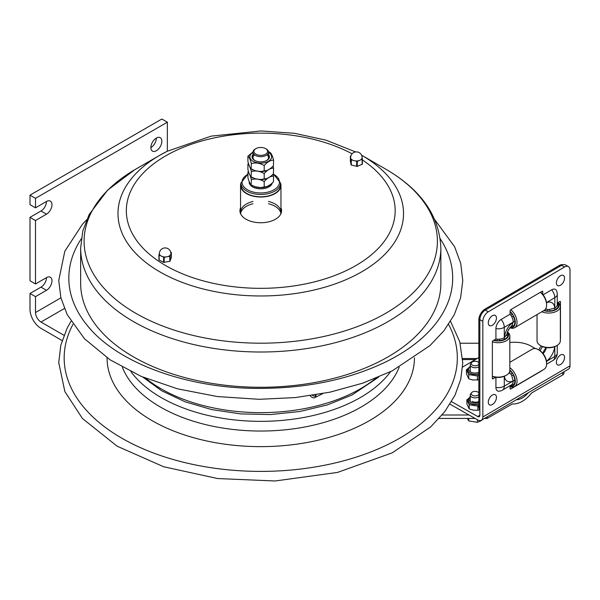 <?xml version="1.0" encoding="UTF-8"?>
<svg xmlns="http://www.w3.org/2000/svg" width="600" height="600" viewBox="0 0 600 600"><rect width="100%" height="100%" fill="white"/><g stroke="black" fill="none" stroke-linecap="round" stroke-linejoin="round"><path stroke-width="0.9" d="M35.498 283.965L35.498 220.522L30 217.35L30 280.793L35.498 283.965L46.485 277.62A7.77 4.485 -60 0 1 50.37 277.237A7.77 4.485 -60 0 1 51.555 283.462A7.77 4.485 -60 0 1 46.485 290.31L35.498 296.655L30 293.483L40.987 287.138A7.77 4.485 120 0 0 46.485 277.62M30 217.35L40.987 211.005A7.77 4.485 120 0 0 46.485 201.495A7.77 4.485 -60 0 1 50.37 201.105A7.77 4.485 -60 0 1 51.555 207.33A7.77 4.485 -60 0 1 46.485 214.178L35.498 220.522M35.498 207.833L35.498 198.322L30 195.15L30 204.667L35.498 207.833L46.485 201.495M150.87 147.57A7.77 4.485 -60 0 1 154.26 139.748A7.77 4.485 -60 0 1 160.252 137.67A7.77 4.485 -60 0 1 160.252 146.64A7.77 4.485 -60 0 1 152.483 151.125A7.77 4.485 -60 0 1 150.87 147.57A7.77 4.485 120 0 0 156.368 138.053M63.968 335.295L40.987 322.028A7.77 4.485 60 0 1 35.498 312.517L35.498 296.655M35.498 198.322L167.355 122.19L167.355 151.2M30 195.15L161.858 119.017L167.355 122.19M62.108 340.567L40.987 328.373A15.54 8.97 60 0 1 30 309.345L30 293.483M90.892 329.663A191.933 110.812 180 0 1 87.547 325.808A191.933 110.812 180 0 1 81.278 238.8M440.235 238.8A191.933 110.812 180 0 1 433.965 325.808C422.775 339.3 407.228 351.082 387.33 361.147C348.757 380.025 304.028 389.092 253.14 388.35C182.97 387.232 116.227 361.597 87.547 325.808M484.47 418.44L487.118 418.44L512.325 403.935L514.148 403.98C520.298 403.478 526.155 399.78 531.743 392.88L562.717 374.947L562.717 372.495M439.118 418.44L475.095 418.44M487.118 416.888L487.118 418.44M469.065 415.013L442.088 415.013M528.375 392.662C524.535 397.118 520.605 399.495 516.577 399.78L516.263 399.772M563.977 371.76L563.977 373.035A4.973 2.873 180 0 1 562.717 374.947M460.185 343.237L478.853 343.237M478.732 392.79L478.853 392.955A3.923 2.265 0 0 0 478.732 392.79A3.923 2.265 0 0 0 472.335 392.055A3.923 2.265 0 0 0 471.487 392.79L470.625 393.99A4.853 2.805 0 0 0 470.257 395.062A4.853 2.805 0 0 0 473.25 397.658A4.853 2.805 0 0 0 478.545 397.05A4.853 2.805 0 0 0 478.853 396.847M471.487 392.79A3.923 2.265 0 0 0 472.935 395.535A3.923 2.265 0 0 0 477.885 395.257A3.923 2.265 0 0 0 478.853 394.327M467.355 418.44L468.765 420.938L477.428 422.28L477.428 419.768M468.765 418.44L468.765 420.938M477.428 422.28L480.607 421.013L482.985 419.31M478.853 362.85A3.923 2.265 0 0 0 478.732 362.655A3.923 2.265 0 0 0 472.335 361.92A3.923 2.265 0 0 0 471.487 362.655L470.625 363.855A4.853 2.805 0 0 0 470.257 364.928A4.853 2.805 0 0 0 473.25 367.522A4.853 2.805 0 0 0 478.545 366.915A4.853 2.805 0 0 0 478.853 366.712M471.487 362.655A3.923 2.265 0 0 0 472.935 365.4A3.923 2.265 0 0 0 477.885 365.123A3.923 2.265 0 0 0 478.853 364.192M467.94 368.707L466.447 369.6L468.765 374.603L468.765 378.81L473.085 380.048L478.853 379.718M468.765 374.603L477.435 375.945L477.435 380.153M466.447 369.6L466.447 373.808L468.765 378.81M477.435 375.945L478.853 375.097M472.14 401.37A4.815 2.782 0 0 0 478.853 401.423M468.375 398.842L466.882 399.735L469.207 404.737L469.207 408.945L473.558 410.183L477.87 410.28L479.82 409.635M469.207 404.737L477.87 406.08L477.87 410.28M466.882 399.735L466.882 403.942L469.207 408.945M477.87 406.08L478.853 405.51M551.67 289.808A7.47 4.275 -60.4 0 1 556.523 290.752A8.565 8.565 0 0 1 557.257 294.218A8.565 4.942 180 0 1 554.798 297.683A8.565 4.988 -120.4 0 0 551.67 289.808L543.105 294.832M495.63 377.257L493.02 378.788A0.93 0.532 -60.4 0 1 492.562 378.84A0.93 0.532 -60.4 0 1 492.368 378.413L492.368 341.865A0.93 0.532 -60.4 0 1 493.02 340.725L495.923 339.022L495.923 328.642A7.47 4.275 -60.4 0 1 501.158 319.462L510.075 314.228L510.075 310.853A0.93 0.532 -60.4 0 1 510.728 309.705L542.107 291.285A0.93 0.532 -60.4 0 1 542.565 291.233A0.93 0.532 -60.4 0 1 542.76 291.66L542.76 294.405M495.923 339.022A8.565 4.942 0 0 0 504.285 337.718L506.79 334.53C507.442 331.08 509.077 328.207 511.702 325.92L513.195 322.103A8.565 4.988 -120.4 0 0 510.075 314.228M495.923 377.295L495.923 387.465A7.47 4.275 119.6 0 0 499.215 391.192A8.565 8.565 0 0 0 502.515 390.082L511.425 384.847A8.565 4.988 -120.4 0 0 513.195 380.925L511.575 375.18L509.918 373.005A6.51 3.728 -60.4 0 1 508.815 373.163M488.28 311.782L564.555 267.007A7.77 4.447 -60.4 0 1 568.388 266.595A7.77 4.447 -60.4 0 1 570 270.15L570 365.82L482.835 417L482.835 321.33A7.77 4.447 -60.4 0 1 488.28 311.782L485.303 310.095L561.57 265.312A7.77 4.447 -60.4 0 1 565.41 264.9L568.388 266.595M557.257 303.007L559.815 301.507A0.93 0.532 -60.4 0 1 560.273 301.462A0.93 0.532 -60.4 0 1 560.467 301.882L560.467 338.43A0.93 0.532 -60.4 0 1 560.347 338.933M545.325 309.382A6.795 3.893 119.6 0 0 546.308 309.255L549.03 309.577L554.798 308.062A8.565 4.942 0 0 0 557.257 304.597L557.257 294.218M542.513 370.178A0.93 0.532 -60.4 0 1 542.107 370.59L510.728 389.01A0.93 0.532 -60.4 0 1 510.27 389.062A0.93 0.532 -60.4 0 1 510.075 388.635L510.075 385.643M451.545 401.655L477.735 416.528A2.97 1.725 59.6 0 0 479.243 416.662A2.97 1.725 59.6 0 0 479.85 415.305L479.85 319.635A7.77 4.447 -60.4 0 1 485.303 310.095M509.835 342.532A23.31 13.455 180 0 1 531 346.103L535.35 348.57M462.615 367.058L478.853 357.517M450 404.19L477.735 419.94A7.147 4.162 59.6 0 0 481.357 420.27A7.147 4.162 59.6 0 0 482.835 417M481.357 420.27L568.523 369.09A7.147 4.162 -120.4 0 0 570 365.82M509.918 373.005A6.795 3.893 119.6 0 0 509.498 372.022M543.015 353.543A6.51 3.728 119.6 0 0 546.308 347.685A6.795 3.893 119.6 0 0 542.955 353.46M546.855 347.685L546.308 347.685M540.232 350.82A6.795 3.893 -60.4 0 1 542.648 346.665A6.795 3.893 119.6 0 0 540.232 350.82M546.308 309.255A6.51 3.728 119.6 0 0 545.97 308.34M507.705 331.35A6.795 3.893 119.6 0 0 509.43 328.32M557.52 302.858A9.788 5.655 180 0 1 558.428 304.718L557.25 304.725M556.995 305.805L558.442 305.798A9.788 5.655 180 0 1 549.705 310.928L549.69 309.54M554.865 309.697L554.865 308.025M547.822 309.525L547.845 310.935A9.788 5.655 180 0 1 544.245 310.343M557.977 302.587A10.41 6.008 180 0 1 548.783 311.317A10.41 6.008 180 0 1 543.795 310.605M558.217 302.445A11.655 6.728 180 0 1 560.347 306.322A11.655 6.728 180 0 1 548.79 313.05A11.655 6.728 180 0 1 541.83 311.76M560.347 306.322L560.347 340.755A11.655 6.728 180 0 1 556.935 345.517L556.058 346.02A10.41 6.008 180 0 1 548.783 347.782A10.41 6.008 180 0 1 541.327 346.02L540.45 345.517A11.655 6.728 180 0 1 537.037 340.755L537.037 314.572M556.935 345.517A11.655 6.728 180 0 1 548.79 347.483A11.655 6.728 180 0 1 540.45 345.517M547.815 309.525L547.815 310.935M506.528 335.46L507.93 335.452A9.788 5.655 180 0 1 499.192 340.582L499.17 339.165M504.353 339.353L504.353 337.68A13.987 8.01 119.6 0 1 513.195 322.155M497.303 339.165L497.303 340.59M507.472 331.92A11.655 6.728 180 0 1 509.835 335.978L509.835 370.41A11.655 6.728 180 0 1 506.423 375.173L505.545 375.675A10.41 6.008 180 0 1 498.27 377.438A10.41 6.008 180 0 1 492.368 376.418M506.423 375.173A11.655 6.728 180 0 1 498.278 377.145A11.655 6.728 180 0 1 492.368 376.245M509.835 335.978A11.655 6.728 180 0 1 498.278 342.705A11.655 6.728 180 0 1 492.368 341.812M507.382 332.153A10.41 6.008 180 0 1 498.27 340.972A10.41 6.008 180 0 1 493.627 340.365M497.31 339.173L497.332 340.59A9.788 5.655 180 0 1 494.085 340.095M507.188 332.745A9.788 5.655 180 0 1 507.915 334.38L506.812 334.38M510.442 327.082A9.788 5.7 -120.4 0 0 512.303 326.88L511.725 325.897M509.865 327.75A11.655 6.788 -120.4 0 0 514.627 327.728L544.2 310.373A11.655 6.788 -120.4 0 0 546.607 304.875L546.592 303.877A10.41 6.06 -120.4 0 0 544.418 296.775A10.41 6.06 -120.4 0 0 540.525 292.215M546.607 304.875A11.655 6.788 -120.4 0 0 544.178 296.925A11.655 6.788 -120.4 0 0 540.39 292.298M512.287 314.535L510.908 315.345L512.303 314.55A9.788 5.7 -120.4 0 0 510.075 311.873M512.482 325.043L513.24 326.34A9.788 5.7 -120.4 0 0 513.24 316.163L511.853 316.965M510.03 327.555A10.41 6.06 -120.4 0 0 513.105 315.157A10.41 6.06 -120.4 0 0 510.075 311.34M513.195 322.207L514.793 321.27M514.627 327.728A11.655 6.788 -120.4 0 0 514.605 314.288A11.655 6.788 -120.4 0 0 510.817 309.653M512.287 373.358L510.923 374.168L512.303 373.373A9.788 5.7 -120.4 0 0 509.835 370.47M510.075 385.853A9.788 5.7 -120.4 0 0 512.303 385.702L511.695 384.668M510.075 386.655A11.655 6.788 -120.4 0 0 514.627 386.55L544.2 369.195A11.655 6.788 -120.4 0 0 546.607 363.697L546.592 362.7A10.41 6.06 -120.4 0 0 544.418 355.597A10.41 6.06 -120.4 0 0 539.235 350.168L538.365 349.665A11.655 6.788 -120.4 0 0 532.395 349.087L509.835 362.34M546.607 363.697A11.655 6.788 -120.4 0 0 544.178 355.748A11.655 6.788 -120.4 0 0 538.365 349.665M511.882 375.765L513.24 374.985A9.788 5.7 -120.4 0 1 513.24 385.162L512.467 383.835M510.075 386.385A10.41 6.06 -120.4 0 0 513.105 373.98A10.41 6.06 -120.4 0 0 509.835 369.945M513.195 381.03L514.793 380.093M514.627 386.55A11.655 6.788 -120.4 0 0 514.605 373.11A11.655 6.788 -120.4 0 0 509.835 367.702M562.8 264.757A8.7 4.98 119.6 0 0 559.268 265.515L484.957 309.142A8.7 4.98 119.6 0 0 478.853 319.83L478.853 406.365A8.7 4.98 119.6 0 0 479.85 409.673M538.935 349.987A6.795 3.893 -60.4 0 1 541.26 345.983M560.467 355.05A5.827 3.338 -60.4 0 1 564.255 359.362A9.652 9.652 0 0 1 562.028 363.293A5.827 3.338 -60.4 0 1 556.455 363.09A5.827 3.338 -60.4 0 1 560.467 355.05M560.467 275.745A5.827 3.338 -60.4 0 1 564.255 280.058A9.652 9.652 0 0 1 562.028 283.987A5.827 3.338 -60.4 0 1 556.455 283.785A5.827 3.338 -60.4 0 1 560.467 275.745M492.368 315.728A5.827 3.338 -60.4 0 1 496.155 320.04A9.652 9.652 0 0 1 493.928 323.97A5.827 3.338 -60.4 0 1 488.362 323.767A5.827 3.338 -60.4 0 1 492.368 315.728M492.368 395.033A5.827 3.338 -60.4 0 1 496.155 399.345A9.652 9.652 0 0 1 493.928 403.275A5.827 3.338 -60.4 0 1 488.362 403.065A5.827 3.338 -60.4 0 1 492.368 395.033M134.797 169.703L107.64 190.118L89.16 214.5L82.808 230.947L80.648 248.032L80.648 283.305A180.105 103.98 0 0 0 124.868 351.548A180.105 103.98 0 0 0 323.858 380.692A180.105 103.98 0 0 0 440.857 283.305L440.857 248.032C439.478 215.985 421.08 189.675 385.665 169.095A176.648 101.985 0 0 1 394.035 174.278A176.648 101.985 0 0 1 376.688 318.157A176.648 101.985 0 0 1 127.477 308.145A176.648 101.985 0 0 1 135.847 169.095L159.803 155.265A142.77 82.425 0 0 0 153.038 267.645A142.77 82.425 0 0 0 354.457 275.737A142.77 82.425 0 0 0 368.475 159.45A142.77 82.425 0 0 0 361.71 155.265L385.665 169.095M240.555 207.81A20.82 12.023 0 0 0 239.933 210.728A20.82 12.023 0 0 0 245.04 218.618A20.82 12.023 0 0 0 268.05 221.985A20.82 12.023 0 0 0 281.58 210.728A20.82 12.023 0 0 0 280.957 207.81M240.555 209.325A20.82 12.023 0 0 0 239.97 211.485M281.535 211.485A20.82 12.023 0 0 0 280.957 209.325M273.413 173.858L280.56 183.038A20.205 11.663 180 0 1 280.957 185.347A20.205 11.663 180 0 1 267.832 196.275A20.205 11.663 180 0 1 245.513 193.005A20.205 11.663 180 0 1 240.555 185.347A20.205 11.663 180 0 1 240.952 183.053A19.808 11.438 0 0 0 246.75 191.123A19.808 11.438 0 0 0 268.335 193.605A19.808 11.438 0 0 0 280.56 183.038L280.56 185.347A19.808 11.438 0 0 1 268.335 195.915A19.808 11.438 0 0 1 246.75 193.433A19.808 11.438 0 0 1 240.952 185.347L240.952 183.038L247.913 173.947M280.86 213.382A20.205 11.663 0 0 0 276 206.873A20.205 11.663 0 0 0 268.522 203.76M252.983 203.76A20.205 11.663 0 0 0 240.653 213.382M240.862 214.282A20.205 11.663 180 0 1 240.555 212.243A20.205 11.663 180 0 1 252.983 201.48M268.522 201.48A20.205 11.663 180 0 1 280.957 212.243A20.205 11.663 180 0 1 280.642 214.282M316.043 394.808A6.555 3.518 63.3 0 1 314.685 397.68A6.555 3.518 63.3 0 1 310.147 395.73M170.655 252.045L171.368 252.562L170.782 254.31A5.752 3.322 180 0 1 166.995 256.808A5.752 3.322 180 0 1 161.355 256.17A5.752 3.322 180 0 1 159.39 253.673A5.752 5.752 0 0 1 165.142 247.92A5.752 5.752 0 0 1 170.887 253.673A5.752 3.322 180 0 1 170.782 254.31L169.8 256.26L164.197 257.362L159.127 255.045L159.398 253.312M158.925 254.843L158.917 259.853L163.583 262.373L169.8 261.33L171.352 257.572M362.115 157.455L362.385 159.045L359.715 160.335A5.752 3.322 180 0 1 353.993 160.65L350.933 159.653L350.355 156.218L350.918 155.797M350.362 161.257L351.293 165.023L357.308 166.403L362.385 164.123L362.377 159.083M361.68 155.422L361.86 155.917M357.308 161.325L353.993 160.65A5.752 3.322 180 0 1 350.647 157.95A5.752 3.322 180 0 1 350.618 157.627A5.752 5.752 0 0 1 356.37 151.882A5.752 5.752 0 0 1 362.123 157.627A5.752 3.322 180 0 1 359.715 160.335L357.308 161.325L357.308 166.403M255.923 148.62L255.263 148.995A7.77 4.485 0 0 0 252.983 152.167A7.77 4.485 0 0 0 255.263 155.34A7.77 4.485 0 0 0 263.73 156.315A7.77 4.485 0 0 0 268.522 152.167A7.77 4.485 0 0 0 266.25 148.995L265.59 148.62A6.84 3.945 180 0 1 265.59 154.2A6.84 3.945 180 0 1 255.923 154.2A6.84 3.945 180 0 1 255.923 148.62A6.84 3.945 180 0 1 265.59 148.62M258.472 187.343A11.422 6.592 180 0 1 257.16 187.14M249.18 181.53L249.18 182.153A11.58 6.683 0 0 0 252.57 186.877A11.58 6.683 0 0 0 264.248 188.528A11.58 6.683 0 0 0 272.16 183.3M264.195 165.555C259.913 163.065 255.63 162.405 251.355 163.567C250.208 159.27 249.06 156.795 247.913 156.15L247.913 161.542C249.06 165.84 250.208 168.315 251.355 168.96L255.202 170.722L260.347 171.525L267.015 170.49L270.78 168.315L273.42 165.833L273.6 160.125C270.465 160.11 267.33 161.917 264.195 165.555L264.195 170.947M252.72 169.92L251.077 168.998L251.355 163.567M247.913 156.15L252.99 151.972M268.462 151.605L270.428 152.67M270.157 152.708C271.305 153.352 272.452 155.828 273.6 160.125M254.947 160.567A7.77 4.485 180 0 1 254.565 154.875M266.947 154.875A7.77 4.485 180 0 1 266.558 160.567M252.983 154.56A8.7 5.025 0 0 0 254.603 160.38A8.7 5.025 0 0 0 266.91 160.38A8.7 5.025 0 0 0 268.522 154.56M264.195 173.572C259.913 171.083 255.63 170.422 251.355 171.585C250.208 167.288 249.06 164.812 247.913 164.167L247.913 169.56C249.06 173.865 250.208 176.333 251.355 176.977L255.202 178.748L260.347 179.542L267.015 178.507L270.78 176.333L273.42 173.85L273.6 168.142C270.465 168.127 267.33 169.935 264.195 173.572L264.195 178.965M252.72 177.938L251.077 177.015L251.355 171.585M273.12 166.252L273.6 168.142M247.913 164.167L248.385 163.44M264.195 181.59C259.913 179.1 255.63 178.44 251.355 179.602C250.208 175.305 249.06 172.837 247.913 172.192L247.913 177.585C249.06 181.882 250.208 184.35 251.355 184.995L255.202 186.765L260.347 187.56L267.015 186.525L270.78 184.35L273.42 181.875L273.6 176.16C270.465 176.145 267.33 177.953 264.195 181.59L264.195 186.983M252.72 185.962L251.077 185.032L251.355 179.602M273.12 174.27L273.6 176.16M247.913 172.192L248.385 171.458M46.485 214.178L40.987 211.005M46.485 290.31L40.987 287.138M60.9 297.847L35.498 312.517M64.403 308.513L40.987 322.028M375.69 378.33A140.858 81.323 180 0 1 353.197 392.678A140.858 81.323 180 0 1 154.477 384.69A140.858 81.323 180 0 1 145.815 378.33M72.93 324.405A196.575 113.49 0 0 0 112.44 432.39A196.575 113.49 0 0 0 389.768 443.535A196.575 113.49 0 0 0 448.575 324.405M107.062 357.803A153.69 88.733 0 0 0 144.795 416.138A153.69 88.733 0 0 0 361.62 424.853A153.69 88.733 0 0 0 414.442 357.803M122.34 367.207A141.922 81.938 0 0 0 153.675 402.877A141.922 81.938 0 0 0 353.903 410.925A141.922 81.938 0 0 0 399.173 367.207M130.958 371.692A140.947 81.375 0 0 0 154.41 393.382A140.947 81.375 0 0 0 353.257 401.37A140.947 81.375 0 0 0 390.555 371.692M462.668 358.538L477.12 358.538M462.72 359.587L475.335 359.587M478.853 372.353A6.525 3.765 180 0 1 470.498 371.933A6.525 3.765 180 0 1 470.257 366.75M470.257 366.435L468.158 368.288L467.655 370.028A7.462 4.305 0 0 0 469.838 373.072A7.462 4.305 0 0 0 478.853 373.755M478.853 373.905A7.462 4.305 180 0 1 469.838 373.23A7.462 4.305 180 0 1 467.655 370.185A7.462 4.305 180 0 1 467.655 370.103M476.16 375.75A8.393 4.845 0 0 0 478.365 375.405M468.428 373.875A8.393 4.845 0 0 0 469.178 374.37A8.393 4.845 0 0 0 470.04 374.805M467.377 369.067A8.393 4.845 0 0 0 466.785 370.335M478.853 402.653A6.525 3.765 180 0 1 470.933 402.067A6.525 3.765 180 0 1 470.257 397.2M470.257 396.817L468.6 398.423L468.09 400.162A7.462 4.305 0 0 0 470.272 403.207A7.462 4.305 0 0 0 478.853 404.025M478.853 404.175A7.462 4.305 180 0 1 470.272 403.357A7.462 4.305 180 0 1 468.09 400.312A7.462 4.305 180 0 1 468.09 400.237M476.603 405.885A8.393 4.845 0 0 0 478.8 405.54M468.862 404.002A8.393 4.845 0 0 0 469.612 404.505A8.393 4.845 0 0 0 470.475 404.933M467.812 399.195A8.393 4.845 0 0 0 467.22 400.47M554.798 346.642L554.798 356.505A8.565 4.942 0 0 0 557.257 353.04L557.257 345.322M504.285 337.718L504.285 327.337A8.565 4.942 180 0 1 495.923 328.642M495.923 387.465A8.565 4.942 0 0 0 504.285 386.16A8.565 4.988 59.6 0 1 502.515 390.082M561.57 265.312L564.555 267.007M542.1 291.285L542.76 291.66M559.808 301.515L560.467 301.882M510.075 388.643L510.728 389.01M492.368 378.413L493.02 378.788M479.85 319.635L482.835 321.33M479.85 415.283L477.735 416.528M513.195 380.925L504.285 386.16L504.285 376.298M504.375 376.26A13.987 8.01 119.6 0 0 513.195 380.88M546.6 364.192L553.028 360.42A8.565 4.988 -120.4 0 0 554.798 356.505L546.495 361.38M546.472 361.26A13.987 8.01 119.6 0 0 554.707 346.68M546.495 302.558L554.798 297.683L554.798 308.062M554.76 308.085A13.987 8.01 119.6 0 0 546.51 302.685M501.158 319.462A8.565 4.988 59.6 0 1 504.285 327.337L513.195 322.103M479.85 406.935L478.853 406.365M560.265 266.085L559.268 265.515M485.955 309.712L484.957 309.142M479.85 320.4L478.853 319.83M80.648 248.032A180.105 103.98 0 0 0 124.868 316.275A180.105 103.98 0 0 0 323.858 345.42A180.105 103.98 0 0 0 440.857 248.032M167.055 151.358A142.77 82.425 0 0 0 159.803 155.265L167.235 151.26L211.163 136.14L260.985 130.95L294.413 133.297L326.055 140.175L355.597 151.935M352.095 153.788A134.422 77.61 0 0 0 172.538 152.175A134.422 77.61 0 0 0 159.337 261.66A134.422 77.61 0 0 0 348.855 269.34A134.422 77.61 0 0 0 362.385 159.93M315.668 394.868L315.09 395.978A5.22 2.797 63.3 0 1 312.472 395.377M169.8 256.26L169.8 261.33M170.205 261.06L170.205 255.99M163.583 257.295L163.583 262.373M164.197 262.44L164.197 257.362M159.127 260.123L159.127 255.045M171.352 252.638L171.352 257.707M350.933 159.653L350.933 164.73M351.293 165.023L351.293 159.945M350.362 161.325L350.362 156.248M362.123 159.337L362.123 164.415M356.685 161.363L356.685 166.433M254.093 186.472A11.58 6.683 0 0 0 270.772 184.358M249.233 181.65A11.58 6.683 0 0 0 250.26 183.833M273.248 174.105A18.72 10.808 180 0 1 274.35 189.578A18.72 10.808 180 0 1 247.522 189.795A18.72 10.808 180 0 1 247.913 174.292M252.983 152.43A10.875 6.277 0 0 0 253.065 161.265A10.875 6.277 0 0 0 263.572 162.892A10.875 6.277 0 0 0 268.522 152.43M378.72 377.077L352.072 394.98L327.435 404.895L299.82 411.51L270.457 414.562L240.66 413.91L211.77 409.597L185.07 401.79L161.738 390.81L142.785 377.077M434.895 219.833L454.62 246.743L460.763 263.535L462.772 280.77L460.567 298.005L454.245 314.767L443.94 330.772L429.945 345.615L392.213 370.868L362.767 383.153L330.082 392.145L295.178 397.59L259.163 399.308L217.365 396.555L177.442 388.808L141.135 376.373L109.972 359.752L84.427 338.678L67.17 314.58L60.877 297.757L58.74 280.478L64.8 251.272L82.492 224.175L86.617 219.833M70.972 321.36L67.125 328.23L60.818 345.195L58.74 362.625L64.867 391.597L82.44 418.5L117.12 446.19L163.642 466.74L217.612 478.553L275.093 480.982L337.507 472.425L392.213 452.835L430.68 426.923L444.78 411.653L455.002 395.197L460.748 379.252L462.772 362.895L459.75 341.722L450.54 321.36M512.257 403.98L514.148 403.98M470.257 401.603L470.257 395.062M470.257 371.782L470.257 364.928M553.028 360.42A8.565 8.565 0 0 0 557.257 353.04M240.555 185.347L240.555 212.243M280.957 185.347L280.957 212.243M314.685 397.68L322.785 393.607M158.917 259.853L158.917 254.775M171.368 257.64L171.368 252.562M350.355 161.295L350.355 156.218M362.385 164.123L362.385 159.045M268.522 157.59L268.522 152.167M252.983 157.59L252.983 152.167M265.507 171.06L262.215 171.555M265.507 179.078L262.215 179.572M265.507 187.095L262.215 187.597"/></g></svg>
